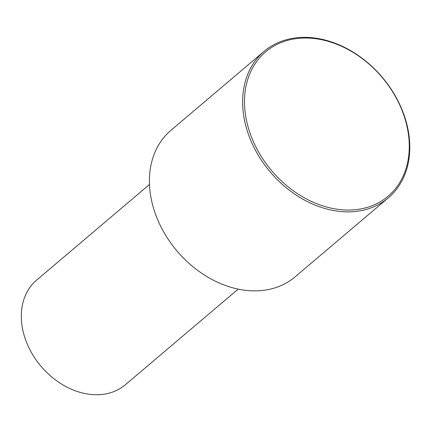 <?xml version="1.0" encoding="UTF-8"?>
<svg xmlns="http://www.w3.org/2000/svg" width="431" height="431" viewBox="0 0 431 431"><rect width="100%" height="100%" fill="white"/><g stroke="black" fill="none" stroke-linecap="round" stroke-linejoin="round"><path stroke-width="0.65" d="M149.482 184.473L36.657 280.102A68.594 52.393 49.7 0 0 34.663 281.912A68.594 52.393 49.7 0 0 42.195 367.638A68.594 52.393 49.7 0 0 125.356 384.754L238.181 289.131M264.122 51.348L170.902 130.356A96.032 73.345 49.7 0 0 168.106 132.893A96.032 73.345 49.7 0 0 178.655 252.905A96.032 73.345 49.7 0 0 295.084 276.869L388.299 197.861A96.032 73.345 49.7 0 0 391.095 195.329A96.032 73.345 49.7 0 0 380.546 75.312A96.032 73.345 49.7 0 0 264.122 51.348A96.032 73.345 49.7 0 0 261.326 53.886A96.032 73.345 49.7 0 0 271.875 173.898A96.032 73.345 49.7 0 0 388.299 197.861M262.926 54.322A94.658 72.3 49.7 0 0 274.951 174.431A94.658 72.3 49.7 0 0 390.842 193.745A94.658 72.3 49.7 0 0 378.822 73.636A94.658 72.3 49.7 0 0 262.926 54.322"/></g></svg>
